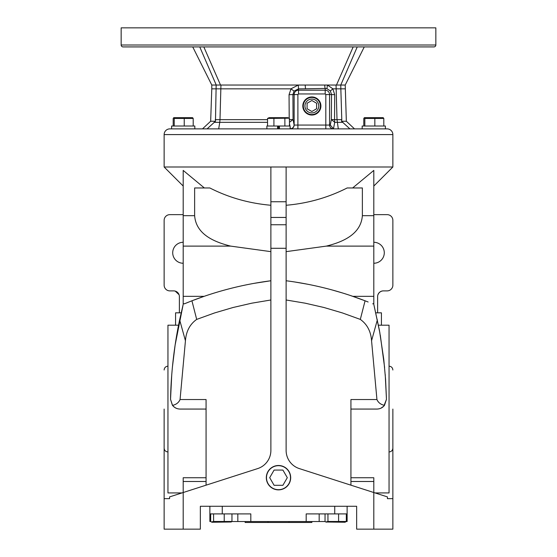 <?xml version="1.0" encoding="UTF-8"?>
<svg xmlns="http://www.w3.org/2000/svg" width="557" height="557" viewBox="0 0 557 557"><rect width="100%" height="100%" fill="white"/><g stroke="black" fill="none" stroke-linecap="round" stroke-linejoin="round"><path stroke-width="0.84" d="M435.846 45.006A1.908 1.908 0 0 1 433.938 46.913L123.062 46.913A1.908 1.908 0 0 1 121.154 45.006L121.154 27.85L435.846 27.85L435.846 45.006L121.154 45.006M183.197 186.052L164.134 166.996L164.134 134.592A5.716 5.716 0 0 1 169.85 128.876L387.15 128.876A5.716 5.716 0 0 1 392.866 134.592L392.866 166.996L286.124 166.996L286.124 184.2M164.134 409.068L164.134 448.141L164.134 409.068M392.866 409.068L392.866 448.141L392.866 409.068M336.484 85.033L353.18 46.913L203.82 46.913L220.516 85.033L345.215 85.033L346.343 121.252L354.517 128.876M311.857 115.041A9.044 9.044 0 0 1 302.813 105.997A9.044 9.044 0 0 1 311.857 96.953A9.044 9.044 0 0 1 320.902 105.997A9.044 9.044 0 0 1 311.857 115.041M311.857 97.009A8.989 8.989 0 0 0 302.869 105.997A8.989 8.989 0 0 0 311.857 114.993A8.989 8.989 0 0 0 320.846 105.997A8.989 8.989 0 0 0 311.857 97.009M362.175 128.876L362.175 126.014L385.395 126.014L385.395 128.876M164.134 166.996L286.124 166.996L286.124 450.446A19.063 19.063 0 0 0 299.353 468.597L373.803 492.527L373.803 477.746L350.931 477.746M318.778 105.997A6.921 6.921 0 0 1 311.857 112.918A6.921 6.921 0 0 1 304.937 105.997A6.921 6.921 0 0 1 311.857 99.083A6.921 6.921 0 0 1 318.778 105.997M320.421 105.997A8.564 8.564 0 0 1 311.857 114.568A8.564 8.564 0 0 1 303.293 105.997A8.564 8.564 0 0 1 311.857 97.433A8.564 8.564 0 0 1 320.421 105.997M184.228 126.014L184.228 118.439L193.202 118.439L192.562 117.673L173.826 117.673L173.192 118.439L173.192 126.014M184.228 118.439L174.223 118.439L173.624 117.771M364.229 117.771L364.835 118.439L383.808 118.439L383.174 117.673L364.438 117.673L363.798 118.439L363.798 126.014M289.459 126.014L289.459 118.439L287.865 117.673L269.135 117.673L267.541 118.439L267.541 126.014M288.986 118.195L267.541 118.439M178.546 325.197L167.949 325.197L167.949 492.931L181.923 492.931M164.134 442.188L164.134 498.654L169.586 498.654L169.586 496.9L183.197 492.527L183.197 477.746L206.069 477.746M176.339 408.309L174.724 407.432M174.682 407.404L172.83 405.747M172.371 405.162L170.533 399.334L171.723 375.112M172.475 366.562L175.128 345.013L183.197 304.317L183.197 215.684L194.63 215.684L194.63 187.96L209.829 187.96C228.739 197.596 249.083 203.361 270.876 205.261L270.876 187.681M175.573 312.832L175.573 325.197L175.573 312.832L181.171 312.832M375.077 492.931L389.051 492.931L389.051 325.197L378.447 325.197M380.264 335.008L384.615 367.502M385.228 374.548L386.467 399.334L383.857 406.095M383.759 406.192L380.904 408.204M380.389 408.42L379.289 408.775M381.427 312.832L381.427 325.197L381.427 312.832L375.829 312.832M183.197 263.252A10.486 10.486 0 0 1 172.712 252.767A10.486 10.486 0 0 1 183.197 242.281M278.5 465.499A12.184 12.184 0 0 0 266.316 477.683A12.184 12.184 0 0 0 278.5 489.868A12.184 12.184 0 0 0 290.684 477.683A12.184 12.184 0 0 0 278.5 465.499M278.5 465.555A12.129 12.129 0 0 0 266.371 477.683A12.129 12.129 0 0 0 278.5 489.812A12.129 12.129 0 0 0 290.629 477.683A12.129 12.129 0 0 0 278.5 465.555M278.5 465.68A12.01 12.01 0 0 1 290.51 477.683A12.01 12.01 0 0 1 278.5 489.694A12.01 12.01 0 0 1 266.49 477.683A12.01 12.01 0 0 1 278.5 465.68M333.894 522.153L338.586 521.477L346.329 521.477L345.048 522.243L325.803 522L327.948 521.477L338.586 521.477L338.586 513.902M210.671 513.902L210.671 521.477L211.952 522.243L231.197 522L231.963 521.477L224.227 521.477L224.227 513.902M211.437 522L213.582 521.477L224.227 521.477L219.528 522.153M357.246 46.913C366.603 46.913 366.603 46.913 357.246 46.913L340.766 85.033L340.842 88.841L345.215 88.841M220.516 85.033L216.234 85.033L199.754 46.913C190.397 46.913 190.397 46.913 199.754 46.913C190.397 46.913 190.397 46.913 199.754 46.913L216.234 85.033L211.785 85.033L211.785 88.841L290.928 88.841L298.315 85.033L298.517 88.862L294.061 91.09L290.928 88.841M340.975 84.567L347.429 69.639M336.052 85.033L337.013 119.678L341.782 119.671L340.842 88.841L332.933 88.841L330.357 90.937L326.924 88.64L327.46 85.033L332.933 88.841M324.738 85.033A3.815 0.466 -91.3 0 0 325.197 88.452L305.473 88.786L305.208 85.033M340.606 85.033L337.946 85.033M326.924 88.64L325.197 88.452L325.197 90.192A4.365 4.365 0 0 1 329.57 94.565L331.512 94.565L330.357 90.937M220.948 85.033L219.987 119.678L267.541 119.671M294.061 91.09L292.912 94.565L289.055 94.697L291.012 88.869M341.782 119.671L341.525 121.252L346.343 121.252M211.785 88.841L210.657 121.252L215.475 121.252L216.158 85.033M332.849 88.869L334.708 94.697L331.512 94.565L331.352 119.539L334.729 122.331L334.548 119.671L337.013 119.678L338.315 128.876M289.459 122.31L293.066 119.539L294.145 125.06L294.145 94.565L292.912 94.565L293.066 119.539L289.208 119.671M267.541 122.331L219.764 122.331L219.987 119.678L215.218 119.671M341.525 121.252L349.907 128.876M207.093 128.876L215.475 121.252M342.973 122.331L334.729 122.331L333.476 128.785L330.273 125.06L331.352 119.539L334.548 119.671L334.708 94.697M218.685 128.876L219.764 122.331L214.027 122.331M290.086 128.876L290.462 128.855L290.127 127.066M289.932 126.014L289.459 123.48M333.476 128.785L334.304 128.876M294.103 125.06C293.817 127.191 292.599 128.451 290.462 128.855M171.605 126.014L171.605 128.876L171.605 126.014L194.825 126.014L194.825 128.876M278.04 128.876L278.04 126.014M290.127 128.876L290.127 126.014L277.588 126.014L277.588 128.876M277.588 126.014L266.873 126.014L266.873 128.876M279.412 126.014L279.412 128.876M278.96 126.014L278.96 128.876M183.197 176.653L183.197 170.414L204.356 187.96M286.124 205.213L286.124 205.261C307.673 203.43 328.017 197.665 347.171 187.96L362.37 187.96L362.37 215.684L373.803 215.684L373.803 170.414L352.644 187.96M174.223 118.439L174.223 126.014M193.202 118.439L193.202 126.014M383.808 118.439L383.808 126.014M374.84 118.439L374.84 126.014M364.835 118.439L364.835 126.014M284.878 126.014L284.878 118.439M273.919 118.439L273.919 126.014M307.088 103.247L311.857 100.497L316.62 103.247L316.62 108.747L311.857 111.504L307.088 108.747L307.088 103.247M183.197 170.414L183.197 215.684M188.649 302.089L184.283 303.864L191.928 300.794L196.684 319.405L214.598 312.937L233.035 307.506L251.799 303.182L270.876 299.986L270.876 280.756L254.117 283.353M270.876 166.996L270.876 450.446A19.063 19.063 0 0 1 257.647 468.597L183.197 492.527L183.197 529.15L164.134 529.15L164.134 498.654M194.63 215.684C196.092 234.657 214.717 242.121 230.668 246.11L270.876 251.646M373.803 191.81L373.803 190.271M373.803 201.007L373.803 199.427M373.803 198.215L373.803 197.714M350.931 485.175L350.931 399.536L376.936 399.536C378.238 402.593 380.751 404.542 384.476 405.371L386.467 399.334L385.576 379.303L383.766 359.376L379.491 330.67L373.803 304.317L373.803 215.684M373.803 222.424L373.803 222.884M286.124 251.646L326.332 246.11C342.082 242.191 360.915 234.706 362.37 215.684M206.069 481.492L183.197 481.492M183.197 214.647L169.85 214.647A5.716 5.716 0 0 0 164.134 220.363L164.134 285.17A5.716 5.716 0 0 0 169.85 290.886L173.666 290.886A5.716 5.716 0 0 1 179.382 296.609L179.382 312.832M373.803 214.647L387.15 214.647A5.716 5.716 0 0 1 392.866 220.363L392.866 285.17A5.716 5.716 0 0 1 387.15 290.886L383.334 290.886A5.716 5.716 0 0 0 377.618 296.609L377.618 312.832M270.876 280.756C243.632 284.293 217.314 290.977 191.928 300.794L204.134 296.338L183.197 296.338M184.283 303.864L183.197 303.454M206.069 409.068L180.057 409.068C176.917 408.97 174.404 407.738 172.524 405.371L170.533 399.334C171.103 372.556 174.132 346.064 179.639 319.857L183.197 304.317M196.684 319.405C189.888 324.223 186.135 331.345 185.439 340.759L180.064 399.536L206.069 399.536L206.069 485.175M373.803 529.15L373.803 492.527L387.414 496.9L387.414 498.654L392.866 498.654L392.866 529.15L356.647 529.15L356.647 506.278L200.353 506.278L200.353 529.15L183.197 529.15M373.803 481.492L350.931 481.492M373.803 242.281A10.486 10.486 0 0 1 384.288 252.767A10.486 10.486 0 0 1 373.803 263.252M368.135 301.998L365.072 300.794C339.54 290.942 313.222 284.258 286.124 280.756L287.44 280.93M295.398 282.086L307.666 284.244M332.063 289.939L342.29 292.905M350.45 295.523L365.051 300.787M373.803 303.454L372.717 303.864M373.803 304.317L379.958 333.246M286.124 299.986L305.208 303.189L323.979 307.506L342.409 312.937L360.316 319.405L365.072 300.794M376.936 399.536L371.561 340.759C370.899 331.394 367.147 324.271 360.316 319.405M179.055 294.702L175.232 291.109M175.023 291.053L174.237 290.921M179.639 319.857L185.439 340.759M172.524 405.371C176.228 404.563 178.741 402.614 180.064 399.536M350.931 409.068L376.943 409.068C380.083 408.97 382.596 407.738 384.476 405.371M392.866 498.654L392.866 440.093M382.763 290.921L381.775 291.109M381.768 291.109L380.278 291.777M380.264 291.784L378.934 292.961M378.92 292.975L377.945 294.702M371.561 340.759L377.361 319.857M334.736 506.278L334.736 513.902L347.122 513.902L347.122 506.278L347.122 521.526L346.273 521.526M334.736 513.902L306.19 513.902L306.19 521.526L250.81 521.526L250.81 513.902L222.264 513.902L222.264 506.278M209.878 506.278L209.878 513.902L222.264 513.902M210.727 521.526L209.878 521.526L209.878 513.902M306.19 521.526L325.093 521.526M231.907 521.526L250.81 521.526M282.9 470.059L274.1 470.059L269.699 477.683L274.1 485.307L282.9 485.307L287.301 477.683L282.9 470.059M245.143 521.526L245.143 522.48L268.014 522.48L268.014 521.526M288.986 521.526L288.986 522.48L268.014 522.48M288.986 522.48L311.857 522.48L311.857 521.526M325.748 521.972L325.037 521.477L325.037 513.902M326.604 522.16L327.238 521.972M329.096 521.728L330.621 521.986M327.948 521.477L327.948 513.902M346.329 521.477L346.329 513.902M231.963 513.902L231.963 521.477M213.582 521.477L213.582 513.902M212.238 522.16L213.526 521.526M213.784 521.526L216.255 521.986M164.134 134.592L392.866 134.592M305.473 88.786L298.517 88.862L298.517 90.192L325.197 90.192L325.197 93.952L325.81 94.565L329.57 94.565L329.57 125.06L330.273 125.06M289.201 118.3L289.055 94.697M298.517 93.952L297.898 94.565L294.145 94.565A4.365 4.365 0 0 1 298.517 90.192L298.517 93.952L325.197 93.952M297.898 94.565L297.898 125.06L325.81 125.06L325.81 94.565M333.323 128.876A3.815 3.753 90 0 1 329.57 125.06L325.81 125.06L325.81 128.876M297.898 128.876L297.898 125.06L294.145 125.06A3.815 3.753 90 0 1 290.392 128.876M270.876 201.745L286.124 201.745M230.668 246.11L183.197 246.11M270.876 248.297L286.124 248.297M286.124 224.743L270.876 224.743M286.124 217.446L270.876 217.446M373.803 246.11L326.332 246.11M352.866 296.338L373.803 296.338M237.825 521.526L237.825 513.902M319.175 513.902L319.175 521.526M167.949 451.957C165.631 451.727 164.364 450.453 164.134 448.141M389.051 451.957C391.369 451.727 392.636 450.453 392.866 448.141M364.271 46.913L345.215 85.033M192.729 46.913L211.785 85.033M210.657 121.252L202.483 128.876M373.803 186.052L392.866 166.996M167.949 366.179C165.631 366.409 164.364 367.676 164.134 369.994M389.051 366.179C391.369 366.409 392.636 367.676 392.866 369.994"/></g></svg>
